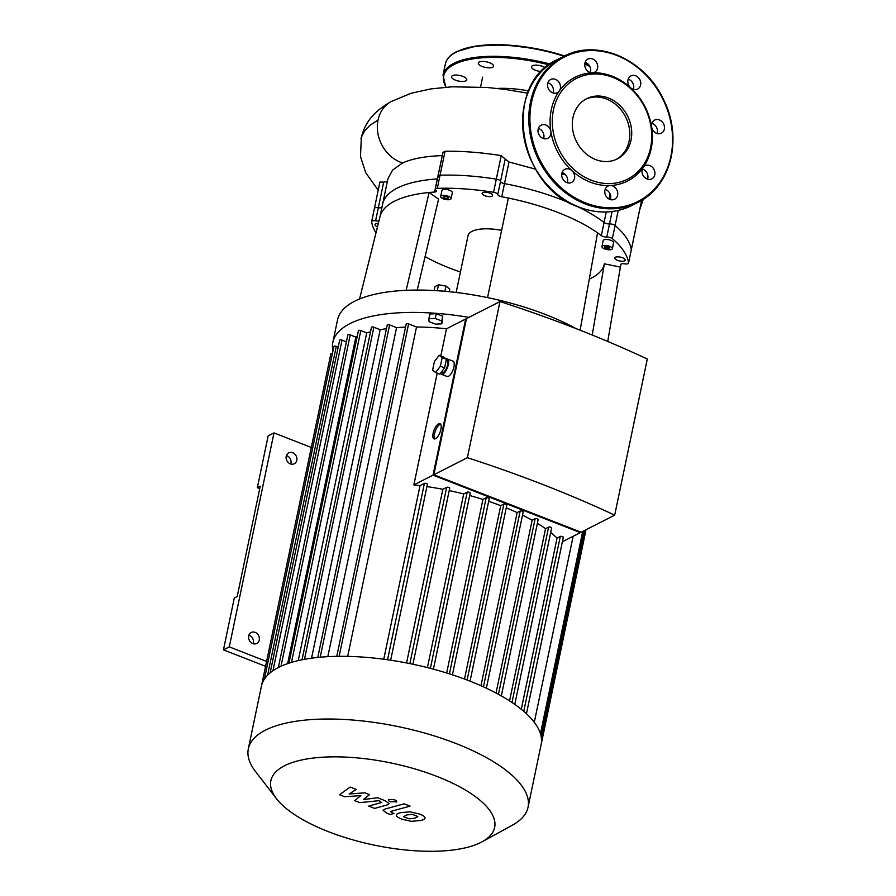 <?xml version="1.0" encoding="UTF-8"?>
<svg xmlns="http://www.w3.org/2000/svg" width="896" height="896" viewBox="0 0 896 896"><rect width="100%" height="100%" fill="white"/><g stroke="black" fill="none" stroke-linecap="round" stroke-linejoin="round"><path stroke-width="1.34" d="M259.739 488.634L257.331 487.693L260.243 486.214L237.194 596.557L234.282 598.046L223.451 649.858L229.286 646.89L273.986 432.902L311.293 447.462M257.331 487.693L268.15 435.87L273.986 432.902M290.752 464.027A6.138 5.197 63 0 0 286.429 455.526M265.574 666.299L223.451 649.858M253.221 643.709A6.138 5.197 63 0 0 248.886 635.208M252.806 643.563A6.138 5.197 -117 0 1 248.64 638.142A6.138 5.197 -117 0 1 251.182 632.509A6.138 5.197 -117 0 1 258.608 635.622A6.138 5.197 -117 0 1 256.76 643.451A6.138 5.197 -117 0 1 252.806 643.563M290.338 463.882A6.138 5.197 -117 0 1 286.171 458.45A6.138 5.197 -117 0 1 288.725 452.816A6.138 5.197 -117 0 1 296.139 455.93A6.138 5.197 -117 0 1 294.291 463.758A6.138 5.197 -117 0 1 290.338 463.882M266.594 661.45L229.286 646.89M443.094 197.086L444.438 196.392L447.216 196.874L448.661 198.038L447.306 198.733L444.528 198.251L443.094 197.086M444.528 198.251L444.898 196.47M447.306 198.733L447.63 197.21M607.107 246.534L609.549 247.486L609.594 248.562L604.778 247.722L604.722 246.658L607.107 246.534M604.778 247.722L605.002 246.646M607.219 248.674L607.622 246.736M456.165 292.477L468.048 235.648A32.749 12.018 11.8 0 1 501.603 230.384M425.107 256.558A106.434 39.043 -168.2 0 0 460.443 272.003M359.565 298.984L380.016 216.619A122.819 45.046 11.8 0 1 429.117 192.494L406.157 290.304M382.278 206.92A122.819 45.046 11.8 0 1 382.626 204.098A122.819 45.046 11.8 0 1 437.326 178.92L434.582 192.046A122.819 45.046 11.8 0 0 429.117 192.494L438.581 199.136L417.245 290.058M434.582 192.046A4.099 1.501 -168.2 0 0 436.408 191.206A4.099 1.501 -168.2 0 0 435.837 190.198A4.099 1.501 11.8 0 1 435.277 189.19A4.099 1.501 11.8 0 1 437.326 188.339A131.006 48.048 11.8 0 1 493.562 192.282A4.099 1.501 11.8 0 1 497.784 194.544A4.099 1.501 -168.2 0 0 501.749 196.75A122.819 45.046 11.8 0 1 508.368 198.05A122.819 45.046 11.8 0 1 597.565 232.848L580.126 330.21M508.368 198.05L487.536 297.606M589.277 279.093A106.434 39.043 -168.2 0 0 604.352 263.805L620.39 267.109L607.746 341.454M597.565 232.848A122.819 45.046 11.8 0 1 601.317 235.603A4.099 1.501 -168.2 0 0 606.76 237.059A4.099 1.501 11.8 0 1 612.349 238.627A131.006 48.048 11.8 0 1 628.544 262.942A4.099 1.501 11.8 0 1 628.533 263.133A4.099 1.501 11.8 0 1 624.602 263.838A4.099 1.501 -168.2 0 0 620.67 264.544A4.099 1.501 -168.2 0 0 620.659 264.634A122.819 45.046 11.8 0 1 620.39 267.109M375.984 232.859A131.006 48.048 11.8 0 1 371.661 221.749A4.099 1.501 11.8 0 1 371.661 221.547A4.099 1.501 11.8 0 1 375.603 220.842A4.099 1.501 -168.2 0 0 379.008 220.685M377.485 226.845A5.32 1.949 11.8 0 1 374.998 224.549A5.32 1.949 11.8 0 1 378.325 223.451M491.926 196.202A5.32 1.949 11.8 0 1 485.856 196.056A5.32 1.949 11.8 0 1 482.149 193.334A5.32 1.949 11.8 0 1 487.76 192.506A5.32 1.949 11.8 0 1 492.565 195.507A5.32 1.949 11.8 0 1 491.926 196.202M440.664 196.47L441.907 190.512A5.32 1.949 11.8 0 1 447.518 189.683A5.32 1.949 11.8 0 1 452.334 192.685L451.08 198.654A5.32 1.949 11.8 0 1 450.442 199.349A5.32 1.949 11.8 0 1 444.371 199.203A5.32 1.949 11.8 0 1 440.664 196.47A5.32 1.949 11.8 0 1 446.275 195.653A5.32 1.949 11.8 0 1 451.08 198.654M617.467 260.322A5.32 1.949 11.8 0 1 614.79 257.947A5.32 1.949 11.8 0 1 620.402 257.13A5.32 1.949 11.8 0 1 625.206 260.131A5.32 1.949 11.8 0 1 617.467 260.322M601.955 246.523L603.198 240.554A5.32 1.949 11.8 0 1 608.81 239.736A5.32 1.949 11.8 0 1 613.614 242.738L612.371 248.696A5.32 1.949 11.8 0 1 604.632 248.898A5.32 1.949 11.8 0 1 601.955 246.523A5.32 1.949 11.8 0 1 607.566 245.694A5.32 1.949 11.8 0 1 612.371 248.696M604.352 263.805L592.234 335.048M443.005 285.555A3.27 1.198 -168.2 0 0 442.109 285.398M449.266 291.715L449.792 289.173L445.962 286.07L438.536 284.782L434.941 286.608L434.123 290.517M444.864 291.29L445.962 286.07M437.293 290.707L438.536 284.782M428.893 318.763L429.89 313.992L436.251 313.678L442.747 316.21L441.885 323.826L435.523 324.15L429.027 321.608L428.893 318.763L435.254 318.45L441.75 320.981L441.885 323.826M442.747 316.21L441.75 320.981M436.251 313.678L435.254 318.45M575.96 328.574A143.282 52.562 -168.2 0 0 545.821 314.642A143.282 52.562 -168.2 0 0 337.512 319.962L332.842 342.328A143.282 52.562 11.8 0 1 468.933 317.363M332.942 351.03A143.282 52.562 11.8 0 1 332.842 342.328M387.587 181.53L383.69 182.101L378.336 207.726A4.099 1.501 -168.2 0 0 374.405 208.432A4.099 1.501 -168.2 0 0 374.405 208.622A4.099 1.501 11.8 0 1 374.405 208.432A4.099 1.501 11.8 0 1 378.336 207.726A4.099 1.501 -168.2 0 0 381.92 207.469A4.099 1.501 11.8 0 1 378.336 207.726L375.603 220.842M437.326 188.339L440.059 175.213A4.099 1.501 -168.2 0 0 438.021 176.064A4.099 1.501 11.8 0 1 440.059 175.213A131.006 48.048 11.8 0 1 496.306 179.155A131.006 48.048 -168.2 0 0 440.059 175.213L445.066 151.256L442.96 152.387L435.277 189.19M535.606 169.187L509.006 161.986L505.198 159.018L500.528 181.418A4.099 1.501 -168.2 0 0 496.306 179.155A4.099 1.501 11.8 0 1 500.528 181.418A4.099 1.501 -168.2 0 0 504.482 183.635A4.099 1.501 11.8 0 1 500.528 181.418L497.784 194.544M501.749 196.75L504.482 183.635A122.819 45.046 11.8 0 1 572.667 204.355A122.819 45.046 11.8 0 0 504.482 183.635L509.006 161.986M606.245 211.982L604.061 222.477A122.819 45.046 11.8 0 0 576.565 206.158A122.819 45.046 11.8 0 1 604.061 222.477A4.099 1.501 -168.2 0 0 609.504 223.933A4.099 1.501 11.8 0 1 604.061 222.477L601.317 235.603M612.349 238.627L615.093 225.501A4.099 1.501 -168.2 0 0 609.504 223.933A4.099 1.501 11.8 0 1 615.093 225.501A131.006 48.048 11.8 0 1 631.288 249.816A131.006 48.048 -168.2 0 0 615.093 225.501L618.24 210.437M631.21 250.186A4.099 1.501 -168.2 0 0 631.277 250.006A4.099 1.501 -168.2 0 0 631.288 249.816A4.099 1.501 11.8 0 1 631.277 250.006L628.533 263.133M643.16 167.44A7.37 6.238 -117 0 1 645.131 165.726A7.37 6.238 -117 0 1 654.024 169.467A7.37 6.238 -117 0 1 651.806 178.864A7.37 6.238 -117 0 1 643.731 176.422A7.37 6.238 -117 0 1 643.16 167.44A58.128 49.19 -117 0 1 610.142 185.55A7.37 6.238 -117 0 1 617.344 191.106A7.37 6.238 -117 0 1 614.611 199.259A7.37 6.238 -117 0 1 605.707 195.518A7.37 6.238 -117 0 1 607.925 186.122A7.37 6.238 -117 0 1 610.142 185.55A58.128 49.19 -117 0 1 590.184 182.123A58.128 49.19 -117 0 1 571.917 170.632A7.37 6.238 -117 0 1 571.536 182.459A7.37 6.238 -117 0 1 562.632 178.718A7.37 6.238 -117 0 1 564.85 169.322A7.37 6.238 -117 0 1 571.917 170.632A58.128 49.19 -117 0 1 550.861 131.432A7.37 6.238 -117 0 1 547.826 138.286A7.37 6.238 -117 0 1 538.922 134.546A7.37 6.238 -117 0 1 541.139 125.16A7.37 6.238 -117 0 1 550.861 131.432A58.128 49.19 -117 0 1 559.328 90.922A7.37 6.238 -117 0 1 557.357 92.635A7.37 6.238 -117 0 1 548.464 88.894A7.37 6.238 -117 0 1 550.67 79.498A7.37 6.238 -117 0 1 558.757 81.939A7.37 6.238 -117 0 1 559.328 90.922A58.128 49.19 -117 0 1 592.346 72.811A7.37 6.238 -117 0 1 585.144 67.256A7.37 6.238 -117 0 1 587.877 59.102A7.37 6.238 -117 0 1 596.781 62.843A7.37 6.238 -117 0 1 594.563 72.24A7.37 6.238 -117 0 1 592.346 72.811A58.128 49.19 -117 0 1 630.571 87.73A7.37 6.238 -117 0 1 630.952 75.914A7.37 6.238 -117 0 1 639.845 79.643A7.37 6.238 -117 0 1 637.638 89.04A7.37 6.238 -117 0 1 630.571 87.73A58.128 49.19 -117 0 1 651.616 126.93A7.37 6.238 -117 0 1 654.662 120.075A7.37 6.238 -117 0 1 663.566 123.816A7.37 6.238 -117 0 1 661.349 133.202A7.37 6.238 -117 0 1 651.616 126.93A58.128 49.19 -117 0 1 643.16 167.44M647.562 179.178A7.37 6.238 63 0 0 642.376 168.974M657.104 133.526A7.37 6.238 63 0 0 651.907 123.323M633.382 89.354A7.37 6.238 63 0 0 628.197 79.15M590.318 72.554A7.37 6.238 63 0 0 590.554 71.702A7.37 6.238 63 0 0 585.122 62.35M553.112 92.949A7.37 6.238 63 0 0 552.485 86.632A7.37 6.238 63 0 0 547.926 82.746M543.57 138.6A7.37 6.238 63 0 0 543.861 134.994A7.37 6.238 63 0 0 538.877 128.576A7.37 6.238 63 0 0 538.384 128.397M567.291 182.773A7.37 6.238 63 0 0 564.917 174.194A7.37 6.238 63 0 0 562.094 172.57M610.366 199.573A7.37 6.238 63 0 0 605.17 189.37M591.27 180.23A56.493 47.802 -117 0 1 565.354 86.666A56.493 47.802 -117 0 1 649.432 119.459A56.493 47.802 -117 0 1 591.27 180.23M585.749 99.198A33.779 28.582 -117 0 1 625.554 116.816A33.779 28.582 -117 0 1 616.347 159.365M595.594 159.544A33.779 28.582 -117 0 1 572.69 129.662A33.779 28.582 -117 0 1 586.701 98.683A33.779 28.582 -117 0 1 627.491 115.83A33.779 28.582 -117 0 1 617.333 158.883A33.779 28.582 -117 0 1 595.594 159.544M457.038 75.085A7.773 2.856 -168.2 0 0 451.539 76.664A7.773 2.856 -168.2 0 0 458.562 81.054A7.773 2.856 -168.2 0 0 466.76 79.845A7.773 2.856 -168.2 0 0 457.038 75.085M545.362 67.794A7.773 2.856 -168.2 0 0 537.096 65.195A7.773 2.856 -168.2 0 0 531.53 66.774A7.773 2.856 -168.2 0 0 541.43 71.546M489.63 62.754A7.773 2.856 -168.2 0 0 478.318 63.045A7.773 2.856 -168.2 0 0 485.352 67.424A7.773 2.856 -168.2 0 0 493.55 66.226A7.773 2.856 -168.2 0 0 489.63 62.754M344.714 796.746L360.819 795.614L354.648 800.621L359.822 802.637L378.706 800.699L380.542 801.416L381.058 802.67L368.682 806.098L374.606 808.405L387.262 804.899L389.099 803.656L385.37 800.8L377.507 797.742L363.474 799.557L369.555 794.64L364.93 792.837L349.138 793.968L356.272 789.454L350.168 787.069L339.539 794.73L344.714 796.746M381.763 802.256L381.058 802.67M417.76 816.48L412.25 814.33L406.594 814.968L403.637 816.693L409.147 818.843L414.837 818.194L417.794 816.771M410.234 811.821L400.669 812.661C397.41 813.445 395.998 814.43 396.446 815.606C396.558 816.525 398.272 817.678 401.598 819.067L411.163 821.352L420.75 820.501C423.987 819.728 425.387 818.742 424.95 817.555C424.816 816.637 423.08 815.483 419.742 814.083L410.234 811.821M425.006 818.227L424.95 817.555M396.379 814.946L396.446 815.606M404.152 803.813L384.989 809.077L383.13 810.331L386.837 813.176L390.208 814.498L393.96 813.467L391.675 812.571L391.182 811.317L410.077 806.12L404.152 803.813M390.466 811.731L391.182 811.317M396.099 802.2C397.107 801.506 396.57 800.699 394.498 799.792L388.92 799.4C387.912 800.094 388.45 800.901 390.522 801.808L396.603 801.651M440.608 424.144A8.187 3.17 -68.7 0 0 435.467 430.674A8.187 3.17 -68.7 0 0 434.829 438.962M440.899 429.296A8.187 3.17 111.3 0 1 434.034 438.906A8.187 3.17 111.3 0 1 434.067 430.125A8.187 3.17 111.3 0 1 439.992 423.651A8.187 3.17 111.3 0 1 440.899 429.296M439.197 355.275L443.419 356.922L446.41 359.251L444.606 367.864L439.813 374.147L435.602 372.501L432.611 370.171L434.403 361.558L439.197 355.275L442.187 357.605L440.384 366.218L435.602 372.501M444.606 367.864L440.384 366.218M446.41 359.251L442.187 357.605M446.186 360.282L446.813 360.528A6.552 2.531 111.3 0 1 447.541 365.053A6.552 2.531 111.3 0 1 442.053 372.736L441.157 372.389M446.186 359.083A8.187 3.17 111.3 0 1 447.406 359.005A8.187 3.17 111.3 0 1 448.314 364.65A8.187 3.17 111.3 0 1 441.459 374.259A8.187 3.17 111.3 0 1 440.541 373.195M447.406 359.005L453.029 361.2A8.187 3.17 111.3 0 1 453.947 366.845A8.187 3.17 111.3 0 1 447.082 376.454L441.459 374.259M433.832 474.757L581.146 532.224L614.69 515.155A601.429 220.606 -168.2 0 0 467.376 457.688L499.99 301.56L466.458 318.629L433.832 474.757L467.376 457.688M580.507 531.966L580.373 532.616L433.059 475.149L465.674 319.021L466.323 319.267M332.45 353.371A1.635 0.605 -168.2 0 0 330.893 353.662L261.486 685.877M338.206 347.077L336.291 346.338A1.635 0.605 -168.2 0 0 333.917 346.394L264.41 679.078A142.878 52.405 -168.2 0 0 261.43 686.123L248.326 748.832A142.878 52.405 -168.2 0 0 255.438 771.422L276.55 798.773A114.296 41.922 11.8 0 1 284.547 765.755A114.296 41.922 11.8 0 1 435.893 776.014A114.296 41.922 11.8 0 1 482.194 841.736A114.296 41.922 11.8 0 1 374.181 845.107A114.296 41.922 11.8 0 1 276.55 798.773M346.405 341.835L342.026 340.133A1.635 0.605 -168.2 0 0 339.64 340.189L270.155 672.829M280.997 666.266L350.224 334.891A1.635 0.605 -168.2 0 0 347.838 334.947L278.354 667.542M350.224 334.891L355.858 337.086A134.691 49.403 -168.2 0 1 357.213 336.448M288.949 663.186L358.422 330.635A1.635 0.605 11.8 0 1 360.808 330.579L366.71 332.875A134.691 49.403 -168.2 0 1 370.541 331.789M302.019 659.792L371.482 327.286A1.635 0.605 11.8 0 1 373.856 327.219L380.173 329.694A134.691 49.403 -168.2 0 1 386.456 328.709M317.789 657.44L387.24 324.99A1.635 0.605 11.8 0 1 389.614 324.934L396.558 327.634A134.691 49.403 -168.2 0 1 405.552 327.13M336.773 656.354L406.213 323.96A1.635 0.605 11.8 0 1 408.598 323.893L416.506 326.984A134.691 49.403 -168.2 0 1 446.477 328.787L465.674 319.021M580.373 532.616L562.386 541.766M427.202 484.512A1.635 0.605 -168.2 0 0 427.403 484.299A1.635 0.605 -168.2 0 0 426.261 483.459A1.635 0.605 -168.2 0 0 424.39 483.414L420.022 485.643A134.691 49.403 -168.2 0 0 413.862 484.915L437.214 373.128M440.81 355.914L446.477 328.787M413.862 484.915L433.059 475.149M499.99 301.56A601.429 220.606 11.8 0 1 647.304 359.027L614.69 515.155M449.49 488.443A1.635 0.605 -168.2 0 0 449.691 488.23A1.635 0.605 -168.2 0 0 448.549 487.39A1.635 0.605 -168.2 0 0 446.678 487.346L442.848 489.294A134.691 49.403 -168.2 0 0 426.922 486.584M470.008 493.282A1.635 0.605 -168.2 0 0 470.198 493.069A1.635 0.605 -168.2 0 0 469.056 492.229A1.635 0.605 -168.2 0 0 467.186 492.184L463.702 493.965A134.691 49.403 -168.2 0 0 449.198 490.582M489.014 498.882A1.635 0.605 -168.2 0 0 489.216 498.669A1.635 0.605 -168.2 0 0 488.074 497.829A1.635 0.605 -168.2 0 0 486.203 497.784L482.933 499.442A134.691 49.403 -168.2 0 0 469.683 495.544M506.666 505.176A1.635 0.605 -168.2 0 0 506.856 504.963A1.635 0.605 -168.2 0 0 505.714 504.123A1.635 0.605 -168.2 0 0 503.854 504.078L500.73 505.658A134.691 49.403 -168.2 0 0 488.656 501.312M522.995 512.142A1.635 0.605 -168.2 0 0 523.186 511.918A1.635 0.605 -168.2 0 0 522.043 511.09A1.635 0.605 -168.2 0 0 520.184 511.045L517.149 512.579A134.691 49.403 -168.2 0 0 506.262 507.853M537.958 519.792A1.635 0.605 -168.2 0 0 538.16 519.579A1.635 0.605 -168.2 0 0 537.018 518.739A1.635 0.605 -168.2 0 0 535.147 518.694L532.134 520.229A134.691 49.403 -168.2 0 0 522.514 515.155M551.432 528.214A1.635 0.605 -168.2 0 0 551.622 528.002A1.635 0.605 -168.2 0 0 550.48 527.162A1.635 0.605 -168.2 0 0 548.61 527.117L545.541 528.674A134.691 49.403 -168.2 0 0 537.376 523.309M563.114 537.533A1.635 0.605 -168.2 0 0 563.315 537.32A1.635 0.605 -168.2 0 0 562.173 536.48A1.635 0.605 -168.2 0 0 560.302 536.435L557.066 538.093A134.691 49.403 -168.2 0 0 550.682 532.526M463.702 493.965L427.426 667.598M442.848 489.294L406.571 662.95M420.022 485.643L383.757 659.232M347.693 656.376L416.506 326.984M573.138 536.301L534.285 722.288M557.066 538.093L521.293 709.285M482.194 841.736L512.49 825.126A142.878 52.405 -168.2 0 0 528.035 807.262A142.878 52.405 -168.2 0 0 428.389 734.138A142.878 52.405 -168.2 0 0 265.429 730.162A142.878 52.405 -168.2 0 0 248.326 748.832M528.035 807.262L541.139 744.565A142.878 52.405 -168.2 0 0 541.195 744.307A142.878 52.405 -168.2 0 0 540.994 735.694A142.878 52.405 -168.2 0 0 526.254 713.563A142.878 52.405 -168.2 0 0 514.427 704.133A142.878 52.405 -168.2 0 0 500.797 695.61A142.878 52.405 -168.2 0 0 485.666 687.87A142.878 52.405 -168.2 0 0 469.146 680.826A142.878 52.405 -168.2 0 0 451.293 674.453A142.878 52.405 -168.2 0 0 432.051 668.797A142.878 52.405 -168.2 0 0 411.309 663.902A142.878 52.405 -168.2 0 0 388.763 659.926A142.878 52.405 -168.2 0 0 337.579 656.331A142.878 52.405 -168.2 0 0 318.382 657.384A142.878 52.405 -168.2 0 0 302.434 659.702A142.878 52.405 -168.2 0 0 289.24 663.096A142.878 52.405 -168.2 0 0 278.533 667.453A142.878 52.405 -168.2 0 0 270.234 672.762A142.878 52.405 -168.2 0 0 264.443 679.034M327.813 656.667L396.558 327.634M311.55 658.19L380.173 329.694M298.245 660.61L366.71 332.875M287.638 663.634L355.858 337.086M482.933 499.442L446.678 672.997M500.73 505.658L464.509 679.056M517.149 512.579L480.973 685.742M532.134 520.229L496.037 693.011M545.541 528.674L509.566 700.874M541.195 744.307L586.018 529.749M442.198 155.613C425.454 156.184 412.238 158.637 402.562 162.982L392.605 170.083L387.923 178.752L382.626 204.098A122.819 45.046 11.8 0 1 437.326 178.92L442.288 155.613M505.198 159.018L501.222 155.602C481.23 152.454 462.515 150.998 445.066 151.256M527.766 93.173L505.064 89.398L487.178 87.472L452.077 86.811L430.752 88.917L410.962 93.307L390.902 101.674A33.947 28.728 63 0 0 378.045 120.053A33.947 28.728 63 0 0 402.562 162.982M641.558 200.626L628.544 262.942M383.69 182.101L379.915 182.067L371.661 221.547M438.581 177.072A4.099 1.501 11.8 0 1 438.021 176.064M497.258 88.435A59.069 21.672 11.8 0 1 528.685 90.922M501.222 155.602L493.562 192.282M612.102 211.523L606.76 237.059M585.827 203A81.054 68.589 -117 0 1 548.643 68.746A81.054 68.589 -117 0 1 669.267 115.808A81.054 68.589 -117 0 1 585.827 203M585.278 203.941A81.872 69.283 -117 0 1 529.738 131.522A81.872 69.283 -117 0 1 563.73 56.403A81.872 69.283 -117 0 1 662.603 97.966A81.872 69.283 -117 0 1 637.974 202.35A81.872 69.283 -117 0 1 585.278 203.941M579.051 207.099A81.872 69.283 -117 0 1 523.522 134.68A81.872 69.283 -117 0 1 557.502 59.573L563.73 56.403C596.926 38.192 645.366 59.349 663.712 99.915C683.077 138.197 670.947 186.76 637.974 202.35L631.758 205.52A81.872 69.283 -117 0 1 579.051 207.099M457.005 51.677A89.242 32.738 11.8 0 1 564.626 55.955M584.797 63.694A89.242 32.738 11.8 0 1 589.512 65.923M445.76 87.203L443.027 75.107L445.368 63.918A90.059 33.04 11.8 0 1 456.142 52.147A90.059 33.04 11.8 0 1 564.054 56.235M584.752 64.12A90.059 33.04 11.8 0 1 589.826 66.506M443.027 75.107A90.059 33.04 11.8 0 1 453.813 63.336A90.059 33.04 11.8 0 1 550.099 64.053M446.096 87.181A89.242 32.738 11.8 0 1 454.362 64.355A89.242 32.738 11.8 0 1 548.99 64.859M430.382 668.36L467.186 492.184M409.864 663.6L446.678 487.346M387.554 659.747L424.39 483.414M523.768 711.346L560.302 536.435M541.442 738.427L584.92 530.298M540.456 733.69L582.702 531.429M511.986 702.464L548.61 527.117M498.456 694.31L535.147 518.694M483.448 686.851L520.184 511.045M467.096 680.03L503.854 504.078M449.422 673.859L486.203 497.784M339.147 656.32L408.598 323.893M272.955 670.723L342.026 340.133M267.602 675.158L336.291 346.338M320.197 657.216L389.614 324.934M304.483 659.31L373.856 327.219M291.491 662.39L360.808 330.579M378.213 190.187L365.702 172.715L360.494 156.498L361.346 137.368L364.56 130.917L370.16 125.115L378.045 120.053M610.03 193.872L608.966 198.979M382.626 204.098L379.949 216.922M621.029 264.085L620.368 267.21M631.758 205.52C615.227 213.595 597.61 214.133 578.917 207.122C517.104 186.805 501.984 83.541 557.502 59.573M589.434 65.8L584.808 63.616M564.704 55.922L535.752 48.563L503.653 44.8L475.619 46.077L456.478 51.688C450.184 54.891 446.477 58.968 445.368 63.918M433.418 669.155L470.198 493.069M412.922 664.238L449.691 488.23M390.656 660.206L427.403 484.299M563.315 537.32L526.456 713.754M538.16 519.579L501.323 695.901M551.622 528.002L514.774 704.379M523.186 511.918L486.36 688.195M470.042 681.173L506.856 504.963M452.413 674.822L489.216 498.669M541.005 735.739L583.8 530.869M561.736 174.227L565.04 174.306M360.942 138.947C364.258 125.619 370.16 113.411 391.597 101.293M639.699 209.709L643.261 199.315M641.659 200.312L631.277 250.006M480.57 87.013L482.63 77.146"/></g></svg>
